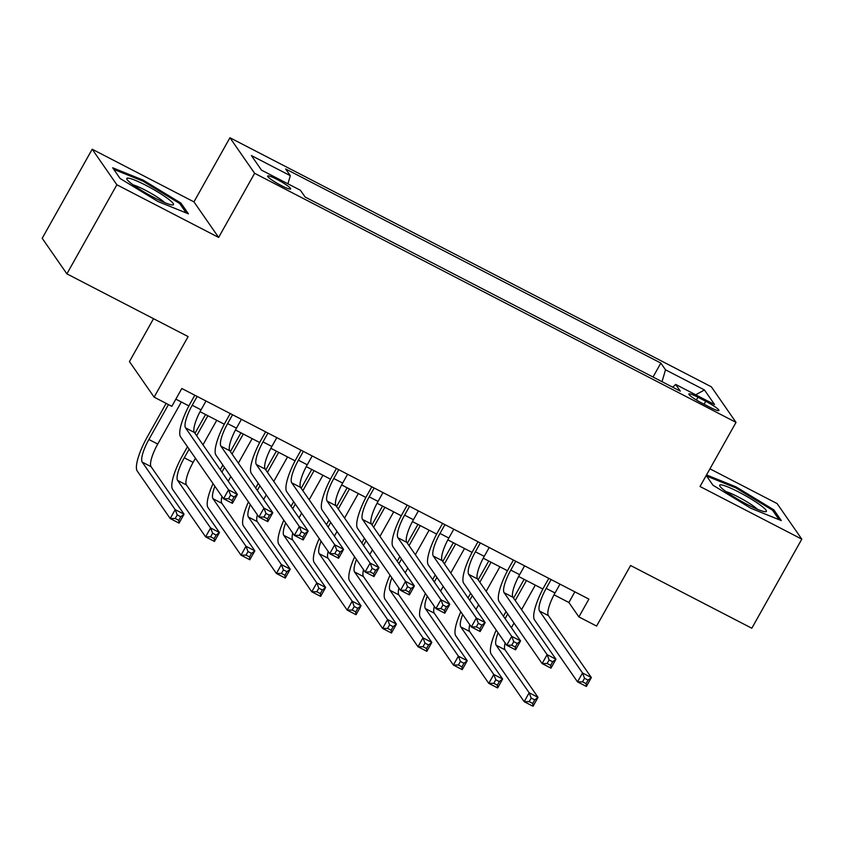 <?xml version="1.0" encoding="UTF-8"?>
<svg xmlns="http://www.w3.org/2000/svg" width="844" height="844" viewBox="0 0 844 844"><rect width="100%" height="100%" fill="white"/><g stroke="black" fill="none" stroke-linecap="round" stroke-linejoin="round"><path stroke-width="1.27" d="M281.274 185.553A13.188 1.699 29.3 0 0 290.631 188.929A13.188 1.699 29.3 0 0 277.001 179.403A13.188 1.699 29.3 0 0 267.643 176.027A13.188 1.699 29.3 0 0 281.274 185.553M153.524 318.684L129.448 361.591L154.125 397.155L171.828 406.312L181.819 388.493L588.89 599.103L578.889 616.911L596.592 626.069L630.584 565.501L751.814 628.231L801.8 539.158L777.113 503.583L709.952 468.831M92.186 149.219L42.2 238.293L66.887 273.857L116.873 184.783L218.638 237.438L254.624 173.305L229.937 137.741L193.951 201.874L92.186 149.219L116.873 184.783M254.624 173.305L736.021 422.369L711.344 386.805L229.937 137.741M705.732 401.28L697.946 397.25A12.776 1.646 29.3 0 0 688.873 393.979A12.776 1.646 29.3 0 0 702.081 403.21L709.867 407.241A12.776 1.646 29.3 0 0 718.93 410.5A12.776 1.646 29.3 0 0 705.732 401.28L704.065 404.234M662.023 381.678L665.515 369.809L660.841 363.078L285.641 168.958L290.304 175.689L251.375 155.549L261.513 170.15L300.443 190.301L305.117 197.032L680.327 391.152L675.654 384.421L672.763 387.238M665.515 369.809L704.455 389.96L714.594 404.571L675.654 384.421M154.125 397.155L188.117 336.587L66.887 273.857M736.021 422.369L700.035 486.503L801.8 539.158M554.033 594.809L568.888 602.5L578.889 616.911M175.847 399.149L188.898 405.901M200.06 411.682L224.293 424.216M235.455 429.986L259.688 442.53M270.861 448.301L295.083 460.845M306.256 466.616L330.479 479.149M341.651 484.931L365.885 497.464M377.046 503.246L401.28 515.779M412.442 521.56L436.675 534.094M447.837 539.875L472.07 552.409M483.243 558.19L507.466 570.723M518.638 576.494L542.861 589.038M574.859 591.844L568.888 602.5M653.024 377.025L660.841 363.078M290.304 175.689L287.909 183.813M695.699 394.792L704.455 389.96M706.217 475.478L713.001 485.247L750.875 508.278L781.322 520.59L773.885 509.881L736.01 486.851L706.534 474.929M218.638 237.438L193.951 201.874M120.101 178.495L157.976 201.526L188.412 213.838L180.985 203.13L143.111 180.099L112.663 167.787L120.101 178.495M735.504 487.758L736.01 486.851M773.178 511.137L773.885 509.881M142.604 181.006L143.111 180.099M180.278 204.385L180.985 203.13M551.132 579.575L546.184 588.405A20.594 5.222 -62.6 0 0 539.516 611.024L582.518 672.974L591.359 677.553L586.369 686.457L577.518 681.878L534.526 619.929A30.901 7.828 117.4 0 1 544.517 586L548.8 578.362M559.983 584.143L555.035 592.973A20.594 5.222 -62.6 0 0 548.368 615.603L591.359 677.553L588.078 680.106L584.533 678.27L582.539 681.836L586.074 683.661L588.078 680.106M582.539 681.836L577.518 681.878L582.518 672.974L584.533 678.27M586.074 683.661L586.369 686.457M503.425 616.215L506.031 611.573M513.563 598.143L524.124 579.332M535.307 585.124L521.55 609.642M514.017 623.072L511.696 627.197A20.594 5.222 -62.6 0 0 511.411 627.725M526.456 580.545L515.23 600.548M507.698 613.968L505.092 618.62M505.134 642.959A20.594 5.222 -62.6 0 0 505.039 649.817L538.029 697.355L533.028 706.259L524.177 701.68L491.187 654.142A30.901 7.828 117.4 0 1 496.209 630.109M498.065 632.778A20.594 5.222 -62.6 0 0 496.188 645.238L529.177 692.776L538.029 697.355L534.737 699.898L531.203 698.072L529.199 701.628L532.743 703.463L534.737 699.898M529.199 701.628L524.177 701.68L529.177 692.776L531.203 698.072M532.743 703.463L533.028 706.259M747.383 504.522A26.776 3.439 29.3 0 0 765.424 511.717A26.776 3.439 29.3 0 0 738.711 492.031A26.776 3.439 29.3 0 0 719.911 486.176A26.776 3.439 29.3 0 0 747.383 504.522M757.553 509.333A20.277 2.606 29.3 0 0 737.941 496.789A20.277 2.606 29.3 0 0 726.051 491.651M706.639 476.079L735.841 487.895L772.534 510.209L779.128 519.704M172.239 204.955A26.776 3.439 29.3 0 0 172.524 204.965A26.776 3.439 29.3 0 0 157.459 191.799A26.776 3.439 29.3 0 0 128.045 178.095A26.776 3.439 29.3 0 0 127.011 179.424A26.776 3.439 29.3 0 0 148.006 194.268A26.776 3.439 29.3 0 0 172.239 204.955M164.654 202.581A20.277 2.606 29.3 0 0 149.599 192.506A20.277 2.606 29.3 0 0 133.152 184.899M113.74 169.338L142.942 181.143L179.635 203.457L186.229 212.952M515.737 561.26L510.789 570.09A20.594 5.222 -62.6 0 0 504.121 592.71L547.123 654.659L555.964 659.238L550.974 668.142L542.122 663.563L499.12 601.614A30.901 7.828 117.4 0 1 509.122 567.685L513.405 560.047M524.588 565.839L519.63 574.669A20.594 5.222 -62.6 0 0 512.973 597.288L555.964 659.238L552.683 661.791L549.138 659.955L547.144 663.521L550.678 665.346L552.683 661.791M547.144 663.521L542.122 663.563L547.123 654.659L549.138 659.955M550.678 665.346L550.974 668.142M480.341 542.945L475.383 551.776A20.594 5.222 -62.6 0 0 468.726 574.395L511.717 636.344L520.569 640.923L515.568 649.838L506.727 645.259L463.725 583.299A30.901 7.828 117.4 0 1 473.716 549.37L478.01 541.732M489.193 547.524L484.234 556.354A20.594 5.222 -62.6 0 0 477.577 578.973L520.569 640.923L517.288 643.476L513.743 641.64L511.749 645.206L515.283 647.042L517.288 643.476M511.749 645.206L506.727 645.259L511.717 636.344L513.743 641.64M515.283 647.042L515.568 649.838M444.946 524.63L439.988 533.461A20.594 5.222 -62.6 0 0 433.331 556.08L476.322 618.03L485.173 622.608L480.173 631.523L471.321 626.944L428.33 564.984A30.901 7.828 117.4 0 1 438.321 531.055L442.604 523.417M453.798 529.209L448.839 538.039A20.594 5.222 -62.6 0 0 442.182 560.659L485.173 622.608L481.882 625.161L478.348 623.326L476.343 626.892L479.888 628.727L481.882 625.161M476.343 626.892L471.321 626.944L476.322 618.03L478.348 623.326M479.888 628.727L480.173 631.523M409.551 506.316L404.592 515.146A20.594 5.222 -62.6 0 0 397.935 537.765L440.927 599.725L449.778 604.293L444.777 613.208L435.926 608.629L392.935 546.669A30.901 7.828 117.4 0 1 402.926 512.741L407.209 505.102M418.402 510.894L413.444 519.725A20.594 5.222 -62.6 0 0 406.776 542.344L449.778 604.293L446.487 606.847L442.952 605.011L440.948 608.577L444.493 610.412L446.487 606.847M440.948 608.577L435.926 608.629L440.927 599.725L442.952 605.011M444.493 610.412L444.777 613.208M468.03 597.9L470.635 593.258M478.168 579.828L488.729 561.028M499.912 566.809L486.155 591.327M478.622 604.758L476.301 608.883A20.594 5.222 -62.6 0 0 476.005 609.41M491.06 562.231L479.835 582.233M472.302 595.664L469.697 600.306M469.739 624.644A20.594 5.222 -62.6 0 0 469.644 631.502L502.623 679.04L497.633 687.944L488.781 683.366L455.792 635.838A30.901 7.828 117.4 0 1 460.813 611.794M462.67 614.464A20.594 5.222 -62.6 0 0 460.792 626.923L493.782 674.461L502.623 679.04L499.342 681.583L495.797 679.758L493.803 683.323L497.338 685.149L499.342 681.583M493.803 683.323L488.781 683.366L493.782 674.461L495.797 679.758M497.338 685.149L497.633 687.944M432.634 579.596L435.24 574.943M442.773 561.513L453.323 542.713M464.517 548.494L450.759 573.013M443.216 586.443L440.906 590.568A20.594 5.222 -62.6 0 0 440.61 591.095M455.665 543.916L444.44 563.919M436.907 577.349L434.301 581.991M434.333 606.33A20.594 5.222 -62.6 0 0 434.238 613.187L467.228 660.725L462.227 669.63L453.386 665.051L420.396 617.523A30.901 7.828 117.4 0 1 425.418 593.48M427.264 596.149A20.594 5.222 -62.6 0 0 425.397 608.608L458.376 656.147L467.228 660.725L463.947 663.279L460.402 661.443L458.408 665.009L461.942 666.834L463.947 663.279M458.408 665.009L453.386 665.051L458.376 656.147L460.402 661.443M461.942 666.834L462.227 669.63M397.229 561.281L399.845 556.629M407.378 543.198L417.928 524.398M429.121 530.18L415.353 554.698M407.821 568.128L405.51 572.253A20.594 5.222 -62.6 0 0 405.215 572.781M420.27 525.601L409.045 545.604M401.512 559.034L398.896 563.676M398.938 588.025A20.594 5.222 -62.6 0 0 398.843 594.872L431.833 642.411L426.832 651.315L417.991 646.736L385.001 599.208A30.901 7.828 117.4 0 1 390.023 575.165M391.869 577.834A20.594 5.222 -62.6 0 0 389.991 590.294L422.981 637.832L431.833 642.411L428.552 644.964L425.007 643.128L423.002 646.694L426.547 648.519L428.552 644.964M423.002 646.694L417.991 646.736L422.981 637.832L425.007 643.128M426.547 648.519L426.832 651.315M361.833 542.966L364.45 538.314M371.982 524.884L382.532 506.083M393.715 511.875L379.958 536.394M372.426 549.813L370.115 553.938A20.594 5.222 -62.6 0 0 369.82 554.466M384.875 507.297L373.649 527.289M366.117 540.719L363.5 545.372M363.542 569.711A20.594 5.222 -62.6 0 0 363.447 576.568L396.437 624.096L391.437 633L382.585 628.432L349.606 580.894A30.901 7.828 117.4 0 1 354.628 556.85M356.474 559.519A20.594 5.222 -62.6 0 0 354.596 571.989L387.586 619.517L396.437 624.096L393.146 626.649L389.611 624.813L387.607 628.379L391.152 630.204L393.146 626.649M387.607 628.379L382.585 628.432L387.586 619.517L389.611 624.813M391.152 630.204L391.437 633M374.156 488.001L369.197 496.831A20.594 5.222 -62.6 0 0 362.54 519.45L405.531 581.41L414.383 585.989L409.382 594.893L400.531 590.315L357.539 528.365A30.901 7.828 117.4 0 1 367.53 494.426L371.814 486.798M382.997 492.579L378.049 501.41A20.594 5.222 -62.6 0 0 371.381 524.029L414.383 585.989L411.091 588.532L407.557 586.707L405.553 590.262L409.097 592.098L411.091 588.532M405.553 590.262L400.531 590.315L405.531 581.41L407.557 586.707M409.097 592.098L409.382 594.893M326.438 524.651L329.044 519.999M336.587 506.579L347.137 487.769M358.32 493.561L344.563 518.079M337.03 531.498L334.709 535.634A20.594 5.222 -62.6 0 0 334.424 536.151M349.469 488.982L338.254 508.974M330.711 522.404L328.105 527.057M328.147 551.396A20.594 5.222 -62.6 0 0 328.052 558.253L361.042 605.781L356.041 614.696L347.19 610.117L314.2 562.579A30.901 7.828 117.4 0 1 319.222 538.546M321.079 541.204A20.594 5.222 -62.6 0 0 319.201 553.675L352.191 601.202L361.042 605.781L357.75 608.334L354.216 606.498L352.212 610.064L355.757 611.9L357.75 608.334M352.212 610.064L347.19 610.117L352.191 601.202L354.216 606.498M355.757 611.9L356.041 614.696M338.75 469.686L333.802 478.516A20.594 5.222 -62.6 0 0 327.134 501.136L370.136 563.096L378.977 567.674L373.987 576.579L365.135 572L322.144 510.05A30.901 7.828 117.4 0 1 332.135 476.111L336.418 468.483M347.601 474.265L342.653 483.095A20.594 5.222 -62.6 0 0 335.986 505.714L378.977 567.674L375.696 570.217L372.151 568.392L370.157 571.947L373.692 573.783L375.696 570.217M370.157 571.947L365.135 572L370.136 563.096L372.151 568.392M373.692 573.783L373.987 576.579M291.043 506.337L293.649 501.684M301.181 488.265L311.742 469.454M322.925 475.246L309.168 499.764M301.635 513.184L299.314 517.319A20.594 5.222 -62.6 0 0 299.029 517.836M314.073 470.667L302.848 490.67M295.316 504.09L292.71 508.742M292.752 533.081A20.594 5.222 -62.6 0 0 292.657 539.938L325.647 587.466L320.646 596.381L311.795 591.802L278.805 544.264A30.901 7.828 117.4 0 1 283.827 520.231M285.683 522.9A20.594 5.222 -62.6 0 0 283.806 535.36L316.795 582.887L325.647 587.466L322.355 590.019L318.821 588.184L316.817 591.749L320.361 593.585L322.355 590.019M316.817 591.749L311.795 591.802L316.795 582.887L318.821 588.184M320.361 593.585L320.646 596.381M303.355 451.371L298.407 460.202A20.594 5.222 -62.6 0 0 291.739 482.831L334.741 544.781L343.582 549.36L338.592 558.264L329.74 553.685L286.738 491.736A30.901 7.828 117.4 0 1 296.74 457.807L301.023 450.168M312.206 455.95L307.248 464.78A20.594 5.222 -62.6 0 0 300.591 487.41L343.582 549.36L340.301 551.902L336.756 550.077L334.762 553.643L338.296 555.468L340.301 551.902M334.762 553.643L329.74 553.685L334.741 544.781L336.756 550.077M338.296 555.468L338.592 558.264M255.648 488.022L258.253 483.369M265.786 469.95L276.347 451.139M287.53 456.931L273.772 481.449M266.24 494.879L263.919 499.004A20.594 5.222 -62.6 0 0 263.623 499.521M278.678 452.352L267.453 472.355M259.92 485.775L257.315 490.427M257.357 514.766A20.594 5.222 -62.6 0 0 257.262 521.624L290.241 569.162L285.251 578.066L276.399 573.487L243.41 525.949A30.901 7.828 117.4 0 1 248.431 501.916M250.288 504.585A20.594 5.222 -62.6 0 0 248.41 517.045L281.4 564.583L290.241 569.162L286.96 571.704L283.415 569.879L281.421 573.435L284.956 575.27L286.96 571.704M281.421 573.435L276.399 573.487L281.4 564.583L283.415 569.879M284.956 575.27L285.251 578.066M267.959 433.067L263.001 441.897A20.594 5.222 -62.6 0 0 256.344 464.517L299.335 526.466L308.187 531.045L303.186 539.949L294.345 535.37L251.343 473.421A30.901 7.828 117.4 0 1 261.334 439.492L265.628 431.854M276.811 437.635L271.852 446.465A20.594 5.222 -62.6 0 0 265.195 469.095L308.187 531.045L304.906 533.598L301.361 531.762L299.367 535.328L302.901 537.153L304.906 533.598M299.367 535.328L294.345 535.37L299.335 526.466L301.361 531.762M302.901 537.153L303.186 539.949M220.252 469.707L222.858 465.065M230.391 451.635L240.941 432.824M252.134 438.616L238.377 463.134M230.834 476.565L228.524 480.69A20.594 5.222 -62.6 0 0 228.228 481.217M243.283 434.038L232.058 454.04M224.525 467.46L221.919 472.112M221.951 496.451A20.594 5.222 -62.6 0 0 221.856 503.309L254.846 550.847L249.845 559.751L241.004 555.173L208.014 507.634A30.901 7.828 117.4 0 1 213.036 483.601M214.882 486.271A20.594 5.222 -62.6 0 0 213.015 498.73L245.994 546.268L254.846 550.847L251.565 553.39L248.02 551.565L246.026 555.12L249.56 556.956L251.565 553.39M246.026 555.12L241.004 555.173L245.994 546.268L248.02 551.565M249.56 556.956L249.845 559.751M232.564 414.752L227.606 423.582A20.594 5.222 -62.6 0 0 220.949 446.202L263.94 508.151L272.791 512.73L267.791 521.634L258.939 517.055L215.948 455.106A30.901 7.828 117.4 0 1 225.939 421.177L230.222 413.539M241.416 419.331L236.457 428.161A20.594 5.222 -62.6 0 0 229.8 450.78L272.791 512.73L269.5 515.283L265.965 513.447L263.961 517.013L267.506 518.838L269.5 515.283M263.961 517.013L258.939 517.055L263.94 508.151L265.965 513.447M267.506 518.838L267.791 521.634M189.13 449.156L184.277 457.796A20.594 5.222 -62.6 0 0 177.609 480.415L210.599 527.954L219.451 532.532L214.45 541.437L205.609 536.858L172.619 489.33A30.901 7.828 117.4 0 1 182.61 455.391L187.463 446.75M194.996 433.32L205.546 414.52M216.739 420.301L202.971 444.82M195.439 458.25L193.128 462.375A20.594 5.222 -62.6 0 0 186.461 484.994L219.451 532.532L216.169 535.075L212.625 533.25L210.62 536.805L214.165 538.641L216.169 535.075M207.888 415.723L196.663 435.726M210.62 536.805L205.609 536.858L210.599 527.954L212.625 533.25M214.165 538.641L214.45 541.437M197.169 396.437L192.21 405.268A20.594 5.222 -62.6 0 0 185.553 427.887L228.545 489.837L237.396 494.415L232.395 503.33L223.544 498.751L180.553 436.791A30.901 7.828 117.4 0 1 190.544 402.862L194.827 395.224M206.02 401.016L201.062 409.846A20.594 5.222 -62.6 0 0 194.394 432.466L237.396 494.415L234.105 496.968L230.57 495.133L228.566 498.698L232.111 500.534L234.105 496.968M228.566 498.698L223.544 498.751L228.545 489.837L230.57 495.133M232.111 500.534L232.395 503.33M168.473 404.571L148.882 439.481A20.594 5.222 -62.6 0 0 142.214 462.101L175.204 509.639L184.055 514.218L179.055 523.122L170.203 518.543L137.224 471.015A30.901 7.828 117.4 0 1 147.215 437.076L166.131 403.369M181.333 401.987L157.733 444.06A20.594 5.222 -62.6 0 0 151.065 466.679L184.055 514.218L180.764 516.76L177.229 514.935L175.225 518.501L178.77 520.326L180.764 516.76M175.225 518.501L170.203 518.543L175.204 509.639L177.229 514.935M178.77 520.326L179.055 523.122M696.384 400.014L697.946 397.25M555.035 592.973L546.184 588.405M548.368 615.603L539.516 611.024M511.696 627.197L510.673 626.67M505.039 649.817L496.188 645.238M519.63 574.669L510.789 570.09M512.973 597.288L504.121 592.71M484.234 556.354L475.383 551.776M477.577 578.973L468.726 574.395M448.839 538.039L439.988 533.461M442.182 560.659L433.331 556.08M413.444 519.725L404.592 515.146M406.776 542.344L397.935 537.765M476.301 608.883L475.277 608.355M469.644 631.502L460.792 626.923M440.906 590.568L439.882 590.04M434.238 613.187L425.397 608.608M405.51 572.253L404.487 571.726M398.843 594.872L389.991 590.294M370.115 553.938L369.092 553.411M363.447 576.568L354.596 571.989M378.049 501.41L369.197 496.831M371.381 524.029L362.54 519.45M334.709 535.634L333.686 535.096M328.052 558.253L319.201 553.675M342.653 483.095L333.802 478.516M335.986 505.714L327.134 501.136M299.314 517.319L298.291 516.792M292.657 539.938L283.806 535.36M307.248 464.78L298.407 460.202M300.591 487.41L291.739 482.831M263.919 499.004L262.895 498.477M257.262 521.624L248.41 517.045M271.852 446.465L263.001 441.897M265.195 469.095L256.344 464.517M228.524 480.69L227.5 480.162M221.856 503.309L213.015 498.73M236.457 428.161L227.606 423.582M229.8 450.78L220.949 446.202M193.128 462.375L184.277 457.796M186.461 484.994L177.609 480.415M201.062 409.846L192.21 405.268M194.394 432.466L185.553 427.887M157.733 444.06L148.882 439.481M151.065 466.679L142.214 462.101"/></g></svg>
